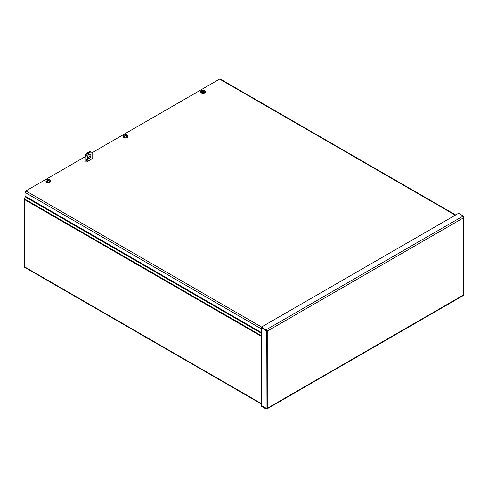 <?xml version="1.0" encoding="UTF-8"?>
<svg xmlns="http://www.w3.org/2000/svg" width="488" height="488" viewBox="0 0 488 488"><rect width="100%" height="100%" fill="white"/><g stroke="black" fill="none" stroke-linecap="round" stroke-linejoin="round"><path stroke-width="0.73" d="M25.333 196.225L24.516 198.945L261.391 335.701M261.391 404.003L24.65 267.32A1.202 0.695 -60 0 1 24.4 266.771L24.4 199.501A1.202 0.695 -60 0 1 24.516 198.945M261.47 405.516L261.391 406.254L266.1 408.975L267.131 408.791L267.802 407.992L266.1 408.188L261.391 405.467L261.391 327.893L266.332 330.748L267.802 330.815L267.802 407.992L463.246 295.155L463.246 216.794M266.259 408.243L261.391 405.565M266.332 330.748L267.204 330.467L266.1 330.522L261.391 327.802L261.391 327.106L458.537 213.286L463.246 216.007L463.246 217.977L267.802 330.815L266.1 329.827L463.246 216.007M261.391 327.106L266.1 329.827L266.1 330.522M267.497 330.632L267.802 330.815M463.429 294.471L463.246 295.155M266.198 408.224L266.1 408.975M266.326 330.486L266.1 408.188M463.6 294.764L463.429 216.959M261.391 332.56L25.541 196.396A0.714 0.415 60 0 1 25.034 195.517L25.034 192.412A1.202 0.695 -60 0 1 25.882 190.936L261.562 327.009M455.304 215.153L219.624 79.087L91.988 152.774M89.511 154.202L88.651 154.702M85.205 156.691L25.882 190.936M219.624 79.087A1.202 0.695 -60 0 1 220.228 79.026L455.658 214.952M84.869 161.473L85.205 161.278M92.452 158.551L86.132 162.199L84.869 161.766M92.116 158.063L92.452 158.258M48.702 180.743L48.727 180.316A4.978 3.196 -117 0 1 49.398 180.828A1.373 0.793 0 0 1 49.044 181.036A4.978 2.525 57.3 0 0 48.391 180.511L48.147 180.511A4.978 2.525 -57.3 0 0 47.543 180.993A4.978 2.458 113.7 0 0 47.507 181.036A4.971 2.806 118.9 0 0 46.921 181.652L46.909 181.823A2.22 1.281 180 0 1 46.512 181.597L46.525 181.426A4.971 2.934 -58.9 0 1 47.135 180.822A4.978 3.239 -52.7 0 1 47.183 180.786L47.232 181.207L46.512 181.597M47.135 180.822L47.135 181.249M48.977 179.785L48.995 179.743A4.978 3.026 114 0 0 48.391 179.974L48.147 179.974A4.978 3.026 -114 0 0 47.495 179.73A1.373 0.793 0 0 0 47.135 179.932A4.978 2.696 54.4 0 1 47.806 180.17L47.806 180.316A4.978 3.196 117 0 0 47.183 180.786M47.806 180.17L47.836 180.743M48.995 179.743A4.978 2.458 -66.3 0 1 49.032 179.724A4.971 2.806 -61.1 0 1 49.617 179.639L49.63 179.791A2.22 1.281 180 0 1 49.794 179.877M46.525 181.426A2.208 1.275 180 0 1 46.067 180.566A2.208 1.275 180 0 1 47.36 179.486A2.208 1.275 180 0 1 49.617 179.639M48.727 180.17A4.978 2.696 -54.4 0 1 49.349 179.944A4.978 3.239 127.3 0 1 49.398 179.938A4.971 2.934 121.1 0 1 50.014 179.865A2.208 1.275 180 0 1 50.471 180.566A2.208 1.275 180 0 1 49.825 181.542A2.208 1.275 180 0 1 46.921 181.652M50.471 180.566L50.545 181.292A2.281 1.318 180 0 1 49.88 182.305A2.281 1.318 180 0 1 47.33 182.573A2.281 1.318 180 0 1 45.988 181.292L46.067 180.566M49.032 179.724L49.032 180.048M47.647 180.102L47.495 179.73M126.124 135.633L126.093 136.06L126.124 135.633A4.978 3.196 -117 0 1 126.795 136.146A1.373 0.793 0 0 1 126.435 136.353A4.978 2.525 57.3 0 0 125.788 135.829L125.538 135.829A4.978 2.525 -57.3 0 0 124.934 136.311A4.978 2.458 113.7 0 0 124.897 136.347A4.971 2.806 118.9 0 0 124.312 136.969L124.3 137.14A2.22 1.281 180 0 1 123.903 136.908L123.915 136.744A4.971 2.934 -58.9 0 1 124.531 136.14A4.978 3.239 -52.7 0 1 124.58 136.103L124.629 136.524L123.903 136.908M124.531 136.14L124.531 136.567M126.374 135.103L126.392 135.06A4.978 3.026 114 0 0 125.788 135.292L125.538 135.292A4.978 3.026 -114 0 0 124.885 135.048A1.373 0.793 0 0 0 124.531 135.249A4.978 2.696 54.4 0 1 125.203 135.487L125.203 135.633A4.978 3.196 117 0 0 124.58 136.103M126.392 135.06A4.978 2.458 -66.3 0 1 126.429 135.042A4.971 2.806 -61.1 0 1 127.014 134.956L127.026 135.109A2.22 1.281 180 0 1 127.185 135.194M123.915 136.744A2.208 1.275 180 0 1 123.464 135.884A2.208 1.275 180 0 1 124.751 134.804A2.208 1.275 180 0 1 127.014 134.956M127.026 135.109L126.782 135.255A4.971 2.934 121.1 0 1 127.405 135.182A2.208 1.275 180 0 1 127.862 135.884A2.208 1.275 180 0 1 127.222 136.86A2.208 1.275 180 0 1 124.312 136.969M126.795 135.255A4.978 3.239 127.3 0 0 126.746 135.261A4.978 2.696 -54.4 0 0 126.124 135.487M127.862 135.884L127.941 136.609A2.281 1.318 180 0 1 127.276 137.622A2.281 1.318 180 0 1 124.721 137.891A2.281 1.318 180 0 1 123.385 136.609L123.464 135.884M126.429 135.042L126.429 135.365M125.044 135.42L124.885 135.048M203.49 91.372L203.52 90.945A4.978 3.196 -117 0 1 204.185 91.463A1.373 0.793 0 0 1 203.831 91.665A4.978 2.525 57.3 0 0 203.179 91.14L202.935 91.14A4.978 2.525 -57.3 0 0 202.331 91.628A4.978 2.458 113.7 0 0 202.294 91.665A4.971 2.806 118.9 0 0 201.709 92.287L201.696 92.458A2.22 1.281 180 0 1 201.3 92.226L201.312 92.055A4.971 2.934 -58.9 0 1 201.922 91.457A4.978 3.239 -52.7 0 1 201.971 91.421L202.02 91.842L201.3 92.226M201.922 91.457L201.922 91.884M203.764 90.42L203.783 90.371A4.978 3.026 114 0 0 203.179 90.609L202.935 90.609A4.978 3.026 -114 0 0 202.282 90.359A1.373 0.793 0 0 0 201.928 90.567A4.978 2.696 54.4 0 1 202.593 90.805L202.593 90.945A4.978 3.196 117 0 0 201.971 91.421M202.593 90.805L202.624 91.372M203.783 90.371A4.978 2.458 -66.3 0 1 203.819 90.359A4.971 2.806 -61.1 0 1 204.405 90.274L204.417 90.426A2.22 1.281 180 0 1 204.582 90.506M201.312 92.055A2.208 1.275 180 0 1 200.855 91.201A2.208 1.275 180 0 1 202.148 90.121A2.208 1.275 180 0 1 204.405 90.274M203.52 90.805A4.978 2.696 -54.4 0 1 204.143 90.579A4.978 3.239 127.3 0 1 204.185 90.573A4.971 2.934 121.1 0 1 204.801 90.5A2.208 1.275 180 0 1 205.259 91.201A2.208 1.275 180 0 1 204.618 92.177A2.208 1.275 180 0 1 201.709 92.287M205.259 91.201L205.338 91.927A2.281 1.318 180 0 1 204.673 92.94A2.281 1.318 180 0 1 202.117 93.208A2.281 1.318 180 0 1 200.775 91.927L200.855 91.201M203.819 90.359L203.819 90.683M202.435 90.737L202.282 90.359M86.553 160.229A0.714 0.415 -60 0 1 87.413 159.32A0.714 0.415 -60 0 1 86.699 160.558A0.714 0.415 -60 0 1 86.553 160.229M86.047 162.236L86.047 157.02A2.861 1.653 -60 0 1 88.072 153.513L90.091 152.347A2.861 1.653 -60 0 1 91.524 152.201A2.861 1.653 -60 0 1 92.116 153.513L92.116 158.746M85.205 161.961L85.205 156.532L86.047 157.02M87.48 158.234A2.501 1.446 120 0 0 89.493 156.672A2.501 1.446 120 0 0 89.841 154.147M87.309 157.453A2.501 1.446 -60 0 1 88.401 154.934A2.501 1.446 -60 0 1 90.335 154.263A2.501 1.446 -60 0 1 90.335 157.154A2.501 1.446 -60 0 1 87.828 158.6A2.501 1.446 -60 0 1 87.309 157.453M88.072 153.513L87.23 153.025A2.861 1.653 120 0 0 85.205 156.532M87.23 153.025L89.249 151.859L90.091 152.347M91.524 152.201L90.683 151.719A2.861 1.653 120 0 0 89.249 151.859M25.333 196.762L261.391 333.048M261.391 333.231L25.297 196.926M261.391 336.324L24.4 199.501M24.4 266.771L261.391 403.594M261.391 328.875L25.034 192.412M48.721 180.31L48.684 180.731M48.147 179.974L48.105 180.542M47.818 180.31L47.848 180.731M48.391 179.974L48.434 180.542M125.538 135.292L125.495 135.859M125.788 135.292L125.825 135.859M203.508 90.939L203.478 91.366M202.935 90.609L202.892 91.171M202.605 90.939L202.636 91.366M203.179 90.609L203.221 91.171M463.246 294.795L463.362 295.356M267.131 408.791L463.423 295.46M49.312 180.816L48.977 181.011M47.861 180.231L47.909 180.688M48.678 180.231L48.629 180.688M126.709 136.134L126.368 136.323M125.251 135.548L125.3 135.999M126.069 135.548L126.02 135.999M204.1 91.445L203.764 91.64M202.648 90.866L202.697 91.317M203.465 90.866L203.417 91.317"/></g></svg>
